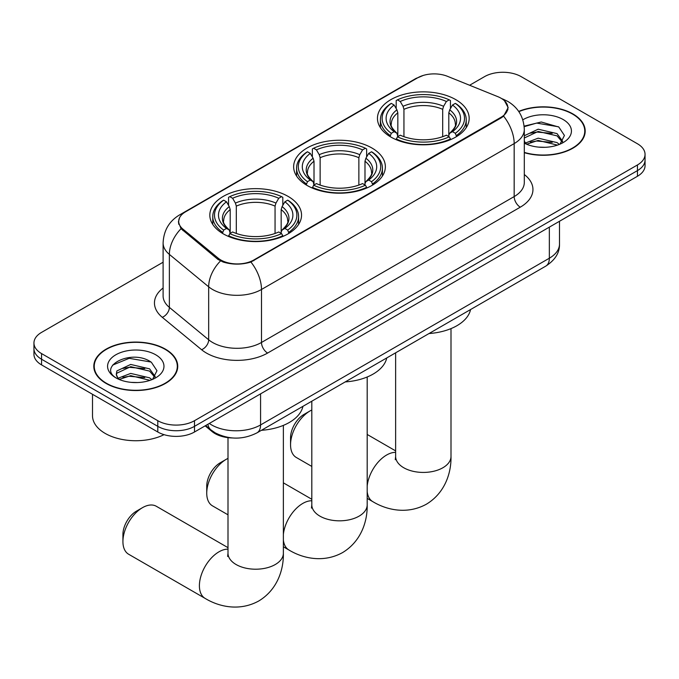 <?xml version="1.0" encoding="UTF-8"?>
<svg xmlns="http://www.w3.org/2000/svg" width="679" height="679" viewBox="0 0 679 679"><rect width="100%" height="100%" fill="white"/><g stroke="black" fill="none" stroke-linecap="round" stroke-linejoin="round"><path stroke-width="1.02" d="M371.922 148.005A45.858 26.473 0 0 0 321.948 142.267A45.858 26.473 0 0 0 293.642 166.728A45.858 26.473 0 0 0 307.078 185.452A45.858 26.473 0 0 0 357.052 191.189A45.858 26.473 0 0 0 385.358 166.728A45.858 26.473 0 0 0 371.922 148.005M288.108 196.401A45.858 26.473 0 0 0 238.134 190.663A45.858 26.473 0 0 0 209.828 215.124A45.858 26.473 0 0 0 223.255 233.839A45.858 26.473 0 0 0 273.23 239.577A45.858 26.473 0 0 0 301.544 215.124A45.858 26.473 0 0 0 288.108 196.401M455.745 99.618A45.858 26.473 0 0 0 405.77 93.88A45.858 26.473 0 0 0 377.456 118.341A45.858 26.473 0 0 0 390.892 137.056A45.858 26.473 0 0 0 440.866 142.802A45.858 26.473 0 0 0 469.172 118.341A45.858 26.473 0 0 0 455.745 99.618M501.017 98.209A23.358 13.487 0 0 0 497.894 96.69L447.52 76.328A23.358 13.487 0 0 0 417.602 77.839L185.537 211.823A23.358 13.487 0 0 0 178.696 221.354A23.358 13.487 0 0 0 182.914 229.095L218.197 258.181A23.358 13.487 0 0 0 253.844 259.981L501.017 117.28A23.358 13.487 0 0 0 507.858 107.74A23.358 13.487 0 0 0 501.017 98.209M232.524 437.963A25.955 14.989 180 0 1 212.103 431.581L205.151 425.852M524.307 152.682A41.962 24.223 0 0 0 585.196 131.055A41.962 24.223 0 0 0 572.906 113.928A41.962 24.223 0 0 0 518.688 111.407M165.438 349.167A41.962 24.223 0 0 0 119.708 343.913A41.962 24.223 0 0 0 93.804 366.304A41.962 24.223 0 0 0 106.094 383.431A41.962 24.223 0 0 0 151.824 388.685A41.962 24.223 0 0 0 177.737 366.304A41.962 24.223 0 0 0 165.438 349.167M94.237 368.485A41.962 24.223 0 0 0 94.092 369.13M504.514 100.789L508.164 107.605L503.589 116.151L501.323 117.798L250.916 262.035C241.656 264.827 232.396 264.827 223.136 262.035L217.891 259.378L181.038 228.704L178.39 221.965L179.587 217.67M163.104 262.213L41.555 332.387A25.955 14.989 0 0 0 33.95 342.988L33.95 354.294A25.955 14.989 0 0 0 41.555 364.886L157.791 431.997L157.791 426.344A25.955 14.989 0 0 0 194.5 426.344L637.445 170.616A25.955 14.989 0 0 0 645.05 160.023A25.955 14.989 0 0 1 637.445 170.616L194.5 426.344A25.955 14.989 0 0 1 157.791 426.344L41.555 359.233L157.791 426.344L157.791 420.7A25.955 14.989 0 0 0 194.5 420.7L637.445 164.963A25.955 14.989 0 0 0 645.05 154.371A25.955 14.989 0 0 0 637.445 143.77L521.209 76.659A25.955 14.989 0 0 0 484.5 76.659L469.605 85.257M33.95 348.641A25.955 14.989 0 0 0 41.555 359.233A25.955 14.989 0 0 1 33.95 348.641M33.95 342.988A25.955 14.989 0 0 0 41.555 353.581L157.791 420.7M177.448 369.13A41.962 24.223 0 0 0 177.304 368.485M584.908 133.882A41.962 24.223 0 0 0 584.763 133.237M157.791 431.997A25.955 14.989 0 0 0 194.5 431.997L637.445 176.268A25.955 14.989 0 0 0 645.05 165.668L645.05 154.371M524.307 152.402A41.529 23.977 0 0 0 584.763 131.055A41.529 23.977 0 0 0 572.601 114.097A41.529 23.977 0 0 0 518.849 111.645M538.54 147.114L545.059 147.309M525.58 142.972L538.167 138.168L557.06 142.59L559.343 144.423M526.734 144.186L538.167 140.417L557.467 145.111M524.307 140.96A19.555 11.288 0 0 0 526.904 144.338M524.307 135.758L538.167 129.197L557.06 133.619L562.67 141.376M524.307 137.998L538.167 131.446L557.06 135.859L562.229 141.962M524.307 143.133A28.204 16.288 0 0 0 563.171 142.573A28.204 16.288 0 0 0 563.171 119.538A28.204 16.288 0 0 0 522.805 119.827M560.014 144.143L564.427 135.469L558.842 127.049L541.256 121.999L524.129 126.141M525.775 143.846L524.307 142.284M524.18 126.676L536.631 123.077L558.461 126.795M530.418 133.177L536.631 132.049L552.214 133.39M530.418 142.149L536.631 141.02L552.214 142.361M106.399 383.253A41.529 23.977 0 0 0 151.663 388.456A41.529 23.977 0 0 0 177.304 366.304A41.529 23.977 0 0 0 165.133 349.346A41.529 23.977 0 0 0 119.877 344.151A41.529 23.977 0 0 0 94.237 366.304A41.529 23.977 0 0 0 106.399 383.253M92.505 394.304L92.505 415.752A43.261 24.979 0 0 0 105.177 433.414A43.261 24.979 0 0 0 164.038 434.662M131.081 382.362L137.599 382.549M118.112 378.22L130.708 373.416L149.601 377.83L151.884 379.663M119.275 379.425L130.708 375.657L150.008 380.359M118.316 379.094L116.287 374.35A19.555 11.288 0 0 0 119.445 379.578M116.287 374.35L116.881 370.929L130.708 364.445L149.601 368.858L155.211 376.624M116.338 374.63L116.881 373.178L130.708 366.685L149.601 371.107L154.77 377.201M152.554 379.391L156.968 370.717L151.383 362.289C131.59 348.064 96.426 366.813 116.729 378.305L116.83 378.364M155.712 354.786A28.204 16.288 0 0 0 115.829 354.786A28.204 16.288 0 0 0 115.829 377.813A28.204 16.288 0 0 0 155.712 377.813A28.204 16.288 0 0 0 155.712 354.786M112.604 365.124L129.171 358.325L151.001 362.034M122.95 368.425L129.171 367.297L144.754 368.629M122.95 377.397L129.171 376.268L144.754 377.6M290.553 444.787L290.553 437.726A19.037 10.991 -60 0 1 304.014 414.411L310.133 410.88A27.686 15.982 120 0 0 290.553 444.787A27.686 15.982 120 0 0 296.29 457.468L311.814 466.431M390.069 136.572L391.299 133.296A41.181 23.773 0 0 1 391.299 103.386L394.126 105.016A37.201 21.482 0 0 0 394.126 131.658L396.926 133.245L397.826 136.589M397.826 135.223L397.826 112.858L396.926 109.837L394.126 105.016M396.188 108.564L396.188 100.551L397.419 99.855A41.181 23.773 0 0 1 449.218 99.855L446.383 101.485A37.201 21.482 0 0 0 400.245 101.485L403.046 106.306L403.946 109.327L403.946 136.674M442.691 136.674L442.691 109.327L443.591 106.306L446.383 101.485M429.035 333.533A47.589 27.474 0 0 0 470.555 309.556M396.188 138.949A42.913 24.775 0 0 0 450.449 138.949L449.218 136.827A41.181 23.773 0 0 1 397.419 136.827L396.188 139.679M450.449 139.679L450.449 138.949M391.299 103.386L390.069 104.091A42.913 24.775 0 0 0 380.401 119.75A42.913 24.775 0 0 0 390.069 135.418M449.218 99.855L450.449 100.551L450.449 108.564M397.419 136.827L400.245 135.189A37.201 21.482 0 0 0 446.383 135.189L449.218 136.827M394.126 131.658L391.299 133.296M400.245 101.485L397.419 99.855M396.926 109.837A33.279 19.216 0 0 0 396.926 133.245L397.079 133.347C392.352 128.781 390.425 125.674 391.308 124.036A32.015 18.486 0 0 1 397.826 112.858M456.568 135.418A42.913 24.775 0 0 0 466.235 119.75A42.913 24.775 0 0 0 456.568 104.091L455.337 103.386A41.181 23.773 0 0 1 455.337 133.296L456.568 136.572M455.337 133.296L452.503 131.658A37.201 21.482 0 0 0 452.503 105.016L455.337 103.386M452.503 105.016L449.71 109.837L448.802 112.858L448.802 135.223L449.71 133.245L452.503 131.658M448.802 112.858A32.015 18.486 0 0 1 455.329 124.036C456.203 125.683 454.276 128.789 449.549 133.347L449.71 133.245A33.279 19.216 0 0 0 449.71 109.837M448.802 136.589L448.802 135.223M311.814 409.997A27.686 15.982 120 0 0 310.133 410.88L304.014 414.411M206.739 493.183L206.739 486.113A19.037 10.991 -60 0 1 220.2 462.806L226.319 459.276A27.686 15.982 120 0 0 206.739 493.183A27.686 15.982 120 0 0 212.476 505.855L228 514.818M306.246 184.96L307.477 181.683A41.181 23.773 0 0 1 307.477 151.773L310.311 153.412A37.201 21.482 0 0 0 310.311 180.045L313.104 181.641L314.012 184.977M314.012 183.619L314.012 161.246L313.104 158.232L310.311 153.412M312.365 156.951L312.365 148.947L313.596 148.243A41.181 23.773 0 0 1 365.404 148.243L362.569 149.881A37.201 21.482 0 0 0 316.431 149.881L319.223 154.693L320.132 157.715L320.132 185.07M358.868 185.07L358.868 157.715L359.777 154.693L362.569 149.881M345.221 381.921A47.589 27.474 0 0 0 386.741 357.952M312.365 187.336A42.913 24.775 0 0 0 366.635 187.336L365.404 185.214A41.181 23.773 0 0 1 313.596 185.214L312.365 188.075M366.635 188.075L366.635 187.336M307.477 151.773L306.246 152.478A42.913 24.775 0 0 0 296.587 168.146A42.913 24.775 0 0 0 306.246 183.805M365.404 148.243L366.635 148.947L366.635 156.951M313.596 185.214L316.431 183.585A37.201 21.482 0 0 0 362.569 183.585L365.404 185.214M310.311 180.045L307.477 181.683M316.431 149.881L313.596 148.243M313.104 158.232A33.279 19.216 0 0 0 313.104 181.641L313.265 181.743C308.538 177.168 306.611 174.07 307.485 172.432A32.015 18.486 0 0 1 314.012 161.246M372.754 183.805A42.913 24.775 0 0 0 382.413 168.146A42.913 24.775 0 0 0 372.754 152.478L371.523 151.773A41.181 23.773 0 0 1 371.523 181.683L372.754 184.96M371.523 181.683L368.689 180.045A37.201 21.482 0 0 0 368.689 153.412L371.523 151.773M368.689 153.412L365.896 158.232L364.988 161.246L364.988 183.619L365.896 181.641L368.689 180.045M364.988 161.246A32.015 18.486 0 0 1 371.515 172.432C372.381 174.079 370.462 177.177 365.735 181.743L365.896 181.641A33.279 19.216 0 0 0 365.896 158.232M364.988 184.977L364.988 183.619M228 458.384A27.686 15.982 120 0 0 226.319 459.276L220.2 462.806M122.924 541.57L122.924 534.509A19.037 10.991 -60 0 1 136.386 511.194L142.497 507.663A27.686 15.982 120 0 0 122.924 541.57A27.686 15.982 120 0 0 128.654 554.251L205.134 598.403A27.686 15.982 -60 0 1 200.891 576.216A27.686 15.982 -60 0 1 218.977 551.815A27.686 15.982 -60 0 1 228 549.15M222.432 233.355L223.663 230.079A41.181 23.773 0 0 1 223.663 200.169L226.497 201.799A37.201 21.482 0 0 0 226.497 228.441L229.29 230.028L230.198 233.372M230.198 232.006L230.198 209.641L229.29 206.62L226.497 201.799M228.551 205.347L228.551 197.334L229.782 196.638A41.181 23.773 0 0 1 281.581 196.638L278.755 198.268A37.201 21.482 0 0 0 232.617 198.268L235.409 203.089L236.309 206.11L236.309 233.457M275.054 233.457L275.054 206.11L275.954 203.089L278.755 198.268M261.407 430.308A47.589 27.474 0 0 0 302.927 406.339M228.551 235.732A42.913 24.775 0 0 0 282.812 235.732L281.581 233.61A41.181 23.773 0 0 1 229.782 233.61L228.551 236.462M282.812 236.462L282.812 235.732M223.663 200.169L222.432 200.865A42.913 24.775 0 0 0 212.765 216.533A42.913 24.775 0 0 0 222.432 232.201M281.581 196.638L282.812 197.334L282.812 205.347M229.782 233.61L232.617 231.972A37.201 21.482 0 0 0 278.755 231.972L281.581 233.61M226.497 228.441L223.663 230.079M232.617 198.268L229.782 196.638M229.29 206.62A33.279 19.216 0 0 0 229.29 230.028L229.451 230.13C224.724 225.564 222.797 222.457 223.671 220.819A32.015 18.486 0 0 1 230.198 209.641M288.931 232.201A42.913 24.775 0 0 0 298.599 216.533A42.913 24.775 0 0 0 288.931 200.865L287.701 200.169A41.181 23.773 0 0 1 287.701 230.079L288.931 233.355M287.701 230.079L284.874 228.441A37.201 21.482 0 0 0 284.874 201.799L287.701 200.169M284.874 201.799L282.074 206.62L281.174 209.641L281.174 232.006L282.074 230.028L284.874 228.441M281.174 209.641A32.015 18.486 0 0 1 287.692 220.819C288.567 222.466 286.64 225.572 281.921 230.13L282.074 230.028A33.279 19.216 0 0 0 282.074 206.62M281.174 233.372L281.174 232.006M228 547.664L156.34 506.288A27.686 15.982 120 0 0 142.497 507.663L136.386 511.194M182.914 229.095L182.914 230.546M218.197 258.181L218.197 259.624M253.844 259.981L253.844 260.677M501.017 117.28L501.017 117.976M212.103 430.809L212.103 431.581M524.307 174.528A43.261 24.979 180 0 1 520.284 207.171L267.611 353.055A8.649 4.999 60 0 1 261.491 342.462L514.173 196.579A34.612 19.98 0 0 0 524.307 182.447L524.307 129.468A34.612 19.98 180 0 1 514.173 143.592A30.283 17.484 -120 0 0 503.589 116.151M267.611 353.055A43.261 24.979 180 0 1 206.433 353.055A43.261 24.979 180 0 1 201.587 349.719L162.281 317.314A43.261 24.979 180 0 1 163.104 287.998M212.552 342.462A34.612 19.98 0 0 0 261.491 342.462L261.491 289.475A34.612 19.98 180 0 1 212.552 289.475A34.612 19.98 180 0 1 208.674 286.81L169.368 254.396A34.612 19.98 180 0 1 163.104 242.938L163.104 295.917A34.612 19.98 0 0 0 169.368 307.383L208.674 339.789A34.612 19.98 0 0 0 212.552 342.462M524.307 129.468C523.721 117.017 518.247 107.689 507.9 101.477L503.529 99.346A30.283 14.183 112 0 0 502.239 98.964M250.916 262.035A30.283 17.484 60 0 1 261.491 289.475L514.173 143.592L514.173 196.579A8.649 4.999 60 0 0 520.284 207.171M182.778 213.741A30.283 17.484 -120 0 0 179.519 214.946C169.164 221.159 163.698 230.495 163.104 242.938M179.519 214.946L415.361 78.781A30.283 17.484 60 0 1 417.653 77.805M181.038 228.704A30.283 20.251 129.5 0 0 169.368 254.396L169.368 307.383A8.649 5.788 -50.5 0 1 162.281 317.314M220.471 260.982A30.283 20.251 129.5 0 0 208.674 286.81L208.674 339.789A8.649 5.788 -50.5 0 1 201.587 349.719M194.5 420.7L194.5 431.997M637.445 164.963L637.445 176.268M41.555 353.581L41.555 364.886M209.31 423.45A34.612 19.98 0 0 0 211.636 424.935A34.612 19.98 0 0 0 260.575 424.935L549.345 258.215A34.612 19.98 0 0 0 559.488 244.084C559.734 252.673 555.167 260.023 545.763 266.134L256.993 432.854A17.306 9.99 60 0 0 260.575 424.935L260.575 393.854M549.345 227.134L549.345 258.215A17.306 9.99 60 0 1 545.763 266.134M207.91 424.265A17.306 11.577 129.5 0 0 210.923 429.892L205.669 425.555M451 328.602L451 456.449A27.686 15.982 180 0 1 442.895 467.746A27.686 15.982 180 0 1 403.742 467.746A27.686 15.982 180 0 1 395.628 456.449L395.271 459.708M367.186 486.003A27.686 15.982 -60 0 1 386.606 455.032A27.686 15.982 -60 0 1 395.628 452.367M451 456.449C451.374 472.448 445.297 492.776 426.412 504.191C407.086 514.835 386.444 509.946 372.763 501.62A27.686 15.982 -60 0 1 367.186 491.698M442.691 109.327A32.015 18.486 0 0 0 403.946 109.327M443.591 106.306A33.279 19.216 0 0 0 403.046 106.306M367.186 376.989L367.186 504.836A27.686 15.982 180 0 1 359.081 516.142A27.686 15.982 180 0 1 319.919 516.142A27.686 15.982 180 0 1 311.814 504.836L311.449 508.104M283.372 534.398A27.686 15.982 -60 0 1 302.792 503.428A27.686 15.982 -60 0 1 311.814 500.762M367.186 504.836C367.56 520.844 361.474 541.171 342.589 552.579C323.272 563.231 302.63 558.333 288.948 550.007A27.686 15.982 -60 0 1 283.372 540.094M358.868 157.715A32.015 18.486 0 0 0 320.132 157.715M359.777 154.693A33.279 19.216 0 0 0 319.223 154.693M283.372 425.385L283.372 553.232A27.686 15.982 180 0 1 275.258 564.529A27.686 15.982 180 0 1 236.105 564.529A27.686 15.982 180 0 1 228 553.232L227.635 556.491M275.054 206.11A32.015 18.486 0 0 0 236.309 206.11M275.954 203.089A33.279 19.216 0 0 0 235.409 203.089M178.696 221.354L178.696 224.223M507.858 107.74L507.858 109.803M415.361 78.781L423.28 75.428M503.529 99.346L501.645 98.582M256.993 432.854C243.065 439.856 229.146 439.856 215.218 432.854L210.923 429.892M559.488 244.084L559.488 221.278M584.763 134.527L584.763 131.055M177.304 369.766L177.304 366.304M94.237 369.766L94.237 366.304M372.763 501.62L367.186 498.394M380.401 127.669L380.401 119.75M466.235 127.669L466.235 119.75M395.628 450.881L367.186 434.458M395.628 352.817L395.628 456.449M288.948 550.007L283.372 546.79M296.587 176.056L296.587 168.146M382.413 176.056L382.413 168.146M311.814 499.269L283.372 482.845M311.814 401.204L311.814 504.836M283.372 553.232C283.746 569.231 277.66 589.559 258.775 600.974C239.458 611.618 218.808 606.729 205.134 598.403M212.765 224.452L212.765 216.533M298.599 224.452L298.599 216.533M228 437.649L228 553.232"/></g></svg>
